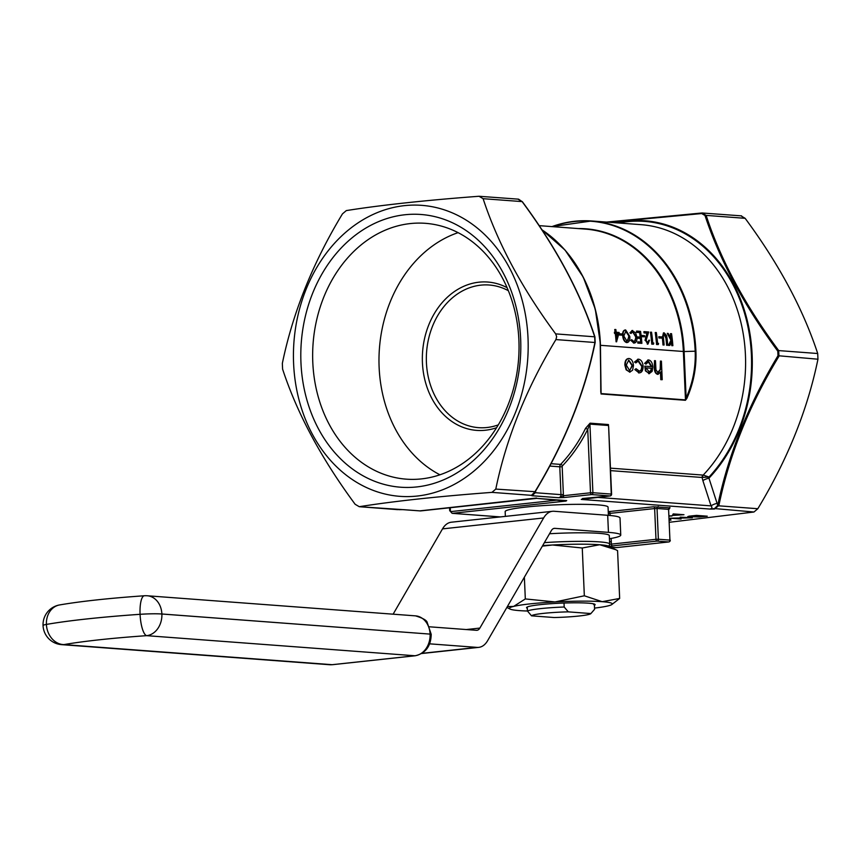 <?xml version="1.0" encoding="UTF-8"?>
<svg xmlns="http://www.w3.org/2000/svg" width="861" height="861" viewBox="0 0 861 861"><rect width="100%" height="100%" fill="white"/><g stroke="black" fill="none" stroke-linecap="round" stroke-linejoin="round"><path stroke-width="1.29" d="M741.59 215.874L702.006 212.979L606.618 222.084L702.038 212.979L706.138 215.39C720.549 259.591 744.733 304.654 778.699 350.588L778.947 356.282C749.328 405.111 729.321 454.834 718.903 505.45L714.469 509.045L709.991 509.066L581.25 499.423L609.954 495.947L591.604 494.569L564.418 497.507A1.711 1.012 -96.2 0 1 563.32 495.721L590.506 492.783L587.729 429.273L585.545 428.337L590.086 423.171L608.436 424.548L608.716 428.229M702.953 475.078L703.211 475.068A2.863 2.056 -95.8 0 0 702.619 477.392L702.102 477.478A2.863 2.303 94.3 0 1 702.953 475.078L610.46 468.147M541.935 229.801A143.034 114.9 -85.7 0 1 600.203 344.034L601.043 393.961A1.141 0.915 -85.7 0 0 601.075 393.574L600.408 344.099A142.7 114.631 94.3 0 0 558.315 243.082M551.966 226.604A143.034 114.9 94.3 0 1 591.701 220.976A143.034 114.9 94.3 0 1 695.914 351.202C696.592 367.27 693.568 383.016 686.863 398.417L686.142 398.03C692.825 382.747 695.839 367.141 695.171 351.202L684.108 351.536L686.142 398.03L685.474 399.891L683.365 351.525A134.456 108.002 -85.7 0 0 585.394 229.101L539.158 225.647M601.043 393.961L685.431 400.29L686.863 398.417M673.184 513.909L683.968 514.717L672.097 515.47L676.854 514.426L673.184 513.909M669.331 518.763L670.342 518.656L670.956 520.162L669.395 520.087M689.747 516.751L689.758 517.063C686.561 516.772 687.293 516.374 691.953 515.868L696.474 515.384L707.268 516.191L699.293 516.977L687.745 516.654M564.418 497.507L558.821 497.733L563.32 495.721A4.574 3.681 94.3 0 0 563.385 494.569L560.995 494.644L559.779 466.813L549.716 466.059M535.865 490.587L535.316 492.718L532.023 495.732L531.431 495.333L534.821 492.04M397.782 509.647L359.252 506.698C393.961 501.188 438.184 496.41 491.932 492.374L495.785 489.091C506.139 438.658 526.179 388.817 555.915 339.578L556.658 336.683L555.668 333.885C521.895 288.209 497.712 243.146 483.107 198.687L479.007 196.265C425.259 200.312 381.025 205.079 346.316 210.59L342.463 213.872C312.834 262.863 292.794 312.704 282.343 363.396L282.591 369.089C297.067 413.312 321.25 458.375 355.141 504.277L359.252 506.698L402.711 509.626M741.041 215.896L745.142 218.317C778.914 263.993 803.098 309.056 817.702 353.516L817.95 359.209C807.596 409.642 787.557 459.483 757.82 508.722L753.967 512.004L669.492 522.272M608.415 515.341L608.049 507.107A51.499 4.499 177.5 0 0 556.41 504.858A51.499 4.499 177.5 0 0 505.159 511.595L505.375 516.385M680.201 517.138L692.298 517.805L673.894 518.236L681.073 519.022L670.278 518.204L688.671 517.773L680.201 517.138M669.201 515.804L672 516.008L669.223 516.094M622.428 335.166L619.479 335.026A134.456 108.002 -85.7 0 0 619.339 333.799L622.288 333.939A134.456 108.002 94.3 0 1 622.428 335.166L619.942 334.972A134.456 108.002 -85.7 0 0 619.791 333.745M625.194 330C623.181 330.366 622.352 332.378 622.707 336.038C623.16 339.74 624.473 341.914 626.647 342.581L627.109 342.538C629.197 342.118 630.091 340.073 629.8 336.425L625.656 329.946L624.838 330.011M641.886 343.335L637.829 343.119A134.456 108.002 -85.7 0 0 637.732 341.882L641.144 342.054A134.456 108.002 -85.7 0 0 640.799 338.362L637.85 338.147A134.456 108.002 -85.7 0 0 637.721 336.92L640.67 337.135A134.456 108.002 -85.7 0 0 640.089 332.54L637.14 332.324A134.456 108.002 -85.7 0 0 636.957 331.098L640.552 331.367A134.456 108.002 94.3 0 1 641.886 343.335L638.292 343.065A134.456 108.002 -85.7 0 0 638.195 341.828M640.681 342.021A134.456 108.002 -85.7 0 0 640.347 338.416L637.388 338.19A134.456 108.002 -85.7 0 0 637.258 336.963L637.721 336.92M640.197 337.103A134.456 108.002 -85.7 0 0 639.626 332.594L636.677 332.368A134.456 108.002 -85.7 0 0 636.494 331.151L636.957 331.098M653.488 344.206L651.755 344.152A134.456 108.002 -85.7 0 0 650.421 332.195L651.529 332.195A134.456 108.002 94.3 0 1 652.767 342.926L653.779 343.001L653.488 344.206L652.218 344.109A134.456 108.002 -85.7 0 0 650.884 332.142M661.905 338.115L658.956 337.986A134.456 108.002 -85.7 0 0 658.805 336.759L661.754 336.899A134.456 108.002 94.3 0 1 661.905 338.115L659.408 337.932A134.456 108.002 -85.7 0 0 659.268 336.705M671.042 338.158A134.456 108.002 -85.7 0 0 670.439 333.691L671.537 333.691A134.456 108.002 94.3 0 1 672.871 345.659L672.226 345.605A134.456 108.002 -85.7 0 0 671.849 341.3L669.804 345.422L668.868 345.358L671.408 340.203L667.253 333.368L668.136 333.433L671.623 339.126A134.456 108.002 -85.7 0 0 670.891 333.637M672.871 345.659L671.774 345.659A134.456 108.002 -85.7 0 0 671.462 342.097M669.804 345.422L668.405 345.401L670.945 340.246L667.253 333.368M664.111 345.003L663.013 345.003A134.456 108.002 -85.7 0 0 662.313 337.76L662.766 337.716A134.456 108.002 -85.7 0 1 663.465 344.949L664.111 345.003A134.456 108.002 94.3 0 0 663.422 337.813L663.25 335.973L664.358 334.057L666.371 338.039A134.456 108.002 -85.7 0 1 667.06 345.218L667.705 345.272A134.456 108.002 94.3 0 0 667.006 338.029L666.575 335.499L664.143 332.83L663.454 332.895L662.313 337.76M667.705 345.272L666.608 345.272A134.456 108.002 -85.7 0 0 665.908 338.093L666.371 338.039M663.896 334.111L665.908 338.093M658.288 344.561L656.556 344.518A134.456 108.002 -85.7 0 0 655.221 332.55L656.33 332.55A134.456 108.002 94.3 0 1 657.567 343.281L658.579 343.356L658.288 344.561L657.018 344.465A134.456 108.002 -85.7 0 0 655.684 332.497M647.278 344.131L647.967 344.066L649.506 340.235L648.86 340.192L647.676 342.85L646.127 340.321L648.667 331.98L644.34 331.646A134.456 108.002 -85.7 0 1 644.512 332.873L647.375 333.089L645.481 340.332L647.741 344.077L645.481 340.332M644.34 331.646L643.877 331.7A134.456 108.002 -85.7 0 1 644.05 332.927L646.912 333.142L645.029 340.386M644.663 336.823L641.703 336.694A134.456 108.002 -85.7 0 0 641.563 335.467L644.512 335.607A134.456 108.002 94.3 0 1 644.663 336.823L642.166 336.64A134.456 108.002 -85.7 0 0 642.015 335.413M632.254 330.527L629.897 332.83L630.941 333.519L632.867 331.7L636.257 336.952L634.32 341.817L631.63 339.664L630.736 340.396L634.126 343.055C636.257 342.753 637.194 340.762 636.914 337.081L635.59 332.755L631.877 330.538M632.577 331.711L635.795 336.995L635.235 340.827M616.68 341.752L616.089 341.795A134.456 108.002 -85.7 0 0 615.281 333.498L614.539 333.444A134.456 108.002 -85.7 0 0 614.388 332.217L615.583 332.217A134.456 108.002 -85.7 0 0 615.195 329.472L615.841 329.515A134.456 108.002 94.3 0 1 616.228 332.271L619.177 332.486L616.551 341.742A134.456 108.002 -85.7 0 0 615.733 333.444L615.002 333.39A134.456 108.002 -85.7 0 0 614.84 332.163M615.109 332.185A134.456 108.002 -85.7 0 0 614.732 329.515L615.195 329.472M629.972 372.178L626.141 369.821L624.849 365.042C624.892 360.877 626.162 358.714 628.627 358.542M629.09 358.499C631.597 359.026 633.061 361.394 633.47 365.602L632.598 370.208L629.692 372.167L626.593 369.767L625.312 364.989C625.355 360.824 626.614 358.66 629.09 358.499L628.326 358.542M662.217 379.69L661.248 379.615L660.904 371.791L658.019 374.298C655.824 373.545 654.747 371.242 654.78 367.378L654.489 360.63L655.458 360.705L655.974 369.929L658.127 372.684L660.656 369.391L660.441 361.071L661.409 361.146L662.217 379.69L660.785 379.669L660.484 372.652M658.202 374.298L657.567 374.341C655.372 373.599 654.285 371.285 654.328 367.421L654.489 360.63M657.664 372.738L660.193 369.434L660.441 361.071M645.987 364.149L645.093 363.331L648.581 359.952C651.056 360.49 652.477 362.858 652.842 367.055L652.121 371.392L649.151 373.631L645.858 370.79L644.803 366.14L651.852 366.668L648.763 361.588L645.987 364.149L644.631 363.374L648.118 360.006M648.581 359.952L647.784 359.995M649.452 373.631L645.406 370.843L644.803 366.14M651.4 366.721L648.15 361.631M639.389 372.878L634.837 369.552L636.075 368.723L639.529 371.242M638.582 371.306C640.584 371.285 641.628 369.649 641.736 366.377L637.893 360.867M639.045 371.252C641.047 371.242 642.091 369.595 642.188 366.323L638.582 360.824L635.816 362.922L634.514 362.029L638.066 359.252M635.816 362.922L634.966 361.975L638.528 359.198L637.689 359.241M528.019 338.201A145.896 117.193 94.3 0 1 357.702 482.935A145.896 117.193 94.3 0 1 346.714 231.437A145.896 117.193 94.3 0 1 528.019 338.201M520.657 338.997A136.748 109.842 94.3 0 1 361.028 474.648A136.748 109.842 94.3 0 1 350.739 238.927A136.748 109.842 94.3 0 1 520.657 338.997M419.781 510.874L536.478 498.024M618.758 222.999A146.564 117.731 94.3 0 1 741.805 304.805A146.564 117.731 94.3 0 1 709.012 477.037L708.958 478.189A5.726 1.485 -17.5 0 0 702.877 480.61L702.102 477.478L610.567 470.623M753.967 512.004L714.544 508.56L709.991 509.066C712.101 508.442 712.445 507.387 711.046 505.881L702.877 480.61M534.993 491.674C564.579 442.823 584.544 393.09 594.919 342.495L594.671 336.802A1.141 0.657 -18.6 0 1 594.983 337.092L594.983 337.092A1.141 0.657 -18.6 0 1 594.94 337.447L595.145 342.011C584.91 392.498 564.859 442.393 535.015 491.696L495.785 489.091M616.616 222.838A147.231 118.258 94.3 0 1 742.182 303.685A147.231 118.258 94.3 0 1 708.958 478.189L717.74 505.385C728.169 454.963 748.252 405.079 778 355.711L777.795 351.148C743.969 305.3 719.699 260.076 704.998 215.487L701.704 213.55L608.996 222.267M555.668 333.885L594.671 336.802C580.26 292.611 556.077 247.537 522.11 201.603L518.57 199.171L479.007 196.265M483.107 198.687L522.11 201.603L518.01 199.192M518.892 340.106A128.278 103.04 94.3 0 1 406.263 479.157A128.278 103.04 94.3 0 1 313.092 343.539A128.278 103.04 94.3 0 1 425.42 223.322A128.278 103.04 94.3 0 1 518.892 340.106M439.939 474.788A128.278 103.04 94.3 0 1 379.421 348.511A128.278 103.04 94.3 0 1 458.084 232.653M496.593 427.702A74.38 59.743 94.3 0 1 422.428 362.653A74.38 59.743 94.3 0 1 507.075 287.66M508.356 290.706A71.517 57.45 -85.7 0 0 489.22 285.013A71.517 57.45 -85.7 0 0 426.421 362.535A71.517 57.45 -85.7 0 0 478.533 427.659A71.517 57.45 -85.7 0 0 498.304 424.871M563.385 494.569L562.179 466.748A1.141 0.915 -85.7 0 1 562.513 465.779A144.756 116.278 94.3 0 0 587.729 429.273L589.914 424.118L592.906 492.718L611.256 494.085L608.641 426.615M649.226 373.663L648.688 373.674M649.033 372.006L651.002 370.919L651.831 368.282L645.836 367.841L649.409 371.995M651.831 368.282L645.858 367.916M648.57 372.049L650.55 370.962L651.368 368.336M638.528 359.198C641.122 359.629 642.672 361.975 643.156 366.259C643.049 370.607 641.682 372.813 639.045 372.867L634.837 369.552M635.3 369.509L636.075 368.723M639.163 372.91L638.582 372.921M629.617 370.553L632.501 365.516L628.767 360.124L626.281 365.053L629.617 370.553M629.757 370.553L632.039 365.57L628.541 360.167M664.143 332.83L662.766 337.716M630.941 333.519L630.349 332.776L632.717 330.473M630.736 340.396L631.63 339.664M631.199 340.343L633.664 343.108M625.656 329.946C623.633 330.323 622.804 332.324 623.17 335.984C623.622 339.686 624.935 341.871 627.109 342.538L626.647 342.581M623.816 336.038L625.85 331.173L629.154 336.382L626.98 341.3L623.816 336.038M625.581 331.184L629.154 336.382M628.691 336.425L628.003 340.504M618.101 333.627L616.379 333.498A134.456 108.002 94.3 0 1 616.896 338.222L618.101 333.627L616.39 333.584M616.777 337.017L617.649 333.67M689.521 516.482L688.423 516.352M704.847 516.245L696.269 515.61L689.521 516.622L699.035 516.815L704.836 516.008M670.73 519.613L670.687 520.184M670.654 519.624L669.363 519.527M678.888 515.061L681.557 514.781L677.962 514.501L673.399 515.33L678.888 515.061M672.796 514.63L673.399 515.33M532.27 494.914L532.023 495.732L558.821 497.733A2.863 2.303 -85.7 0 0 560.995 494.644L535.316 492.718A5.726 2.486 14.4 0 1 534.864 492.266M702.619 477.392L709.012 477.037L703.211 475.068A143.034 114.9 -85.7 0 0 740.621 321.25A143.034 114.9 -85.7 0 0 641.208 224.678L591.701 220.976L551.879 226.594M717.288 503.308A5.726 1.582 -18.3 0 0 711.046 505.881L597.082 497.346M714.544 508.56L717.74 505.385L718.903 505.45M702.802 212.979L701.704 213.55M745.142 218.317L706.138 215.39A1.141 0.657 161.4 0 0 704.998 215.487M817.702 353.516L778.699 350.588L777.795 351.148M817.95 359.209L778 355.711M757.82 508.722L717.687 505.741M491.932 492.374L531.431 495.333A1.141 1.119 63.4 0 0 531.894 495.215L535.155 491.782C564.859 442.672 584.877 392.831 595.209 342.248L595.145 342.011M555.915 339.578L594.919 342.495L594.983 337.092C580.454 292.632 556.217 247.462 522.261 201.592L522.196 201.732M398.751 509.658L402.84 509.637M527.309 608.232A34.332 2.992 -2.5 0 1 526.663 607.382A34.332 2.992 -2.5 0 1 527.255 607.005A34.332 2.992 -2.5 0 1 564.02 603.034A34.332 2.992 -2.5 0 1 594.983 604.4A34.332 2.992 -2.5 0 1 594.413 605.305L593.154 603.755M542.365 546.122L552.547 544.991L582.262 547.994L599.719 544.744L615.819 549.716L609.168 546.304A51.499 4.499 177.5 0 0 599.719 544.744A51.499 4.499 177.5 0 0 552.547 544.991A51.499 4.499 177.5 0 0 542.667 545.605M611.299 541.827L609.566 541.698M609.437 538.738A62.939 5.489 177.5 0 0 620.759 535.079A62.939 5.489 177.5 0 0 608.447 532.367L607.694 515.287L554.118 511.273A25.744 15.175 83.8 0 0 552.471 511.294A25.744 15.175 83.8 0 0 543.625 517.967L479.868 628.078A8.578 5.058 -96.2 0 1 476.919 630.306A8.578 5.058 -96.2 0 1 476.37 630.306L429.574 626.808M429.65 643.834L477.123 647.397A25.744 15.175 83.8 0 0 478.77 647.364A25.744 15.175 83.8 0 0 487.606 640.702L551.363 530.58A8.578 5.058 -96.2 0 1 554.312 528.363A8.578 5.058 -96.2 0 1 554.861 528.353L608.447 532.367M544.389 542.634A51.499 4.499 -2.5 0 1 599.59 541.892A51.499 4.499 -2.5 0 1 609.674 544.12L609.297 535.574A51.499 4.499 177.5 0 0 549.533 533.745M607.694 515.287A62.939 5.489 -2.5 0 1 620.017 517.999L620.759 535.079M552.471 511.294L451.358 522.207A25.744 15.175 83.8 0 0 442.511 528.88L393.122 614.184M615.819 549.716L617.574 550.642L619.662 598.438L602.205 601.688A51.499 4.499 177.5 0 0 555.033 601.936A51.499 4.499 177.5 0 0 513.662 606.402L507.355 606.585M594.542 608.092A51.499 4.499 177.5 0 0 608.006 605.907A51.499 4.499 177.5 0 0 611.719 604.616A51.499 4.499 177.5 0 0 602.205 601.688L584.339 595.79L555.033 601.936L525.318 598.933L513.662 606.402A51.499 4.499 -2.5 0 0 510.013 609.05L506.86 607.435M527.459 611.019A51.499 4.499 177.5 0 1 519.474 610.621A51.499 4.499 -2.5 0 1 510.013 609.05M611.719 604.616L619.662 598.438M584.339 595.79L582.262 547.994M525.318 598.933L524.371 577.204M531.528 615.83L554.118 617.531A29.748 2.594 177.5 0 0 590.829 613.635A29.748 2.594 177.5 0 0 590.883 613.559L568.303 611.859A29.748 2.594 177.5 0 0 531.528 615.83L527.427 610.987L527.255 607.005M527.427 610.987A34.332 2.992 -2.5 0 1 564.192 607.016L564.02 603.034M564.192 607.016L568.303 611.859M594.413 605.305L594.596 609.297L590.829 613.635M550.986 463.692L560.619 464.413A143.034 114.9 -85.7 0 0 585.545 428.337M450.26 507.71L450.389 510.498A1.141 0.915 -85.7 0 0 451.358 511.542L558.283 499.993M403.228 509.637L420.426 510.928A1.711 1.012 83.8 0 0 420.534 510.928L420.534 510.928A1.711 1.012 83.8 0 0 420.642 510.907M536.758 498.368L566.032 501.059L452.445 513.328L500.402 516.912M608.253 511.671A13.163 1.152 -2.5 0 1 608.964 511.595L653.542 506.774L669.847 507.861M600.472 345.315L684.108 351.536A134.79 108.271 94.3 0 0 578.269 228.574M600.87 388.86L601.075 393.574L685.474 399.891A1.141 0.915 -85.7 0 1 685.431 400.29M451.358 511.542A1.711 1.012 83.8 0 0 452.445 513.328A2.863 2.303 94.3 0 1 452.111 513.328L500.23 516.934M582.337 498.95A2.863 2.303 94.3 0 1 581.25 499.423M562.179 466.748L559.779 466.813A2.863 2.303 94.3 0 1 560.619 464.413A1.711 0.732 43.6 0 1 562.513 465.779M695.914 351.202L695.171 351.202A142.7 114.631 -85.7 0 0 552.278 226.626M611.149 538.437L611.396 544.12L655.985 539.309L654.64 508.56L610.051 513.371L610.148 515.491M669.89 507.495A1.711 1.378 94.3 0 0 668.588 509.357L657.04 508.485L658.374 539.234L669.933 540.105L668.588 509.357L669.933 540.105A1.711 1.378 -85.7 0 1 668.631 541.956L657.072 541.095L612.494 545.906A9.729 0.85 177.5 0 0 609.34 546.391M610.955 547.219L616.228 547.618L668.631 541.956A1.711 1.012 -96.2 0 0 668.739 541.956A1.711 1.711 0 0 0 670.267 540.181M608.436 424.548A1.711 1.378 94.3 0 0 608.264 425.485L589.914 424.118A1.711 1.378 94.3 0 1 590.086 423.171M608.964 511.595A1.711 1.012 83.8 0 1 610.051 513.371A11.441 1.001 177.5 0 0 608.34 513.587M609.674 544.335A11.441 1.001 -2.5 0 1 611.396 544.12A1.711 1.012 83.8 0 0 612.494 545.906M669.062 541.827A1.711 1.012 -96.2 0 1 668.739 541.956L616.347 547.618A1.711 1.012 -96.2 0 1 616.228 547.618A1.711 1.378 94.3 0 1 615.83 547.585M616.454 547.596A1.711 1.012 -96.2 0 1 616.347 547.618A1.711 1.711 0 0 1 616.024 547.618L610.998 547.241M657.072 541.095A1.711 1.378 -85.7 0 0 658.374 539.234L655.985 539.309A1.711 1.012 83.8 0 0 657.072 541.095M653.542 506.774A1.711 1.012 83.8 0 1 654.64 508.56L657.04 508.485A1.711 1.378 94.3 0 1 658.342 506.634M582.466 498.508L610.062 495.947A1.711 1.711 0 0 0 611.59 494.16L611.256 494.085A1.711 1.378 -85.7 0 1 609.954 495.947A1.711 1.012 83.8 0 0 610.062 495.947A1.711 1.012 83.8 0 0 610.384 495.807M592.906 492.718L590.506 492.783A1.711 1.012 -96.2 0 0 591.604 494.569A1.711 1.378 -85.7 0 0 592.906 492.718M450.389 510.498L449.69 510.648L449.571 507.786M565.29 500.521A1.711 1.012 83.8 0 0 566.032 501.059M554.861 528.353L553.774 528.471M543.625 517.967L442.511 528.88M479.868 628.078L466.231 629.552M477.123 647.397L422.051 653.338M63.918 644.598L332.142 664.692L414.884 655.759L146.661 635.666A151.622 13.227 177.5 0 0 63.918 644.598A20.018 16.553 -99.9 0 1 46.408 624.429L46.408 624.429A171.651 14.981 -2.5 0 1 140.074 614.313L140.074 614.302A171.651 14.981 177.5 0 0 46.408 624.419A20.018 16.553 -99.9 0 1 59.603 604.939A20.018 20.018 0 0 0 43.05 625.538A20.018 1.744 177.5 0 0 43.05 625.549A20.018 1.744 -2.5 0 1 46.408 624.429A20.018 1.744 177.5 0 0 43.05 625.538L43.05 625.549A20.018 20.018 0 0 0 61.551 644.641A20.018 16.079 -85.7 0 0 63.918 644.598M144.4 595.758A20.018 5.629 -94 0 0 140.074 614.302A20.018 5.629 -94 0 0 146.661 635.666A20.018 16.079 -85.7 0 0 161.879 614.011A20.018 1.744 177.5 0 0 140.074 614.313A20.018 1.744 -2.5 0 1 161.879 613.99L430.091 634.105L161.879 614.011A20.018 16.079 -85.7 0 0 147.285 595.769A20.018 20.018 0 0 0 144.4 595.758C109.261 598.223 80.988 601.279 59.603 604.939M415.508 615.863C422.988 618.155 426.905 620.415 427.25 622.643L431.21 634.331L430.091 634.094A20.018 16.079 -85.7 0 0 415.508 615.863L147.285 595.769M332.863 664.617A5.726 3.369 83.8 0 1 332.507 664.692L329.774 664.735A20.018 16.079 -85.7 0 0 332.142 664.692A5.726 3.369 83.8 0 0 332.507 664.692L415.25 655.759A5.726 3.369 83.8 0 1 414.884 655.759A20.018 16.079 -85.7 0 0 430.091 634.105L431.21 634.331C430.92 646.224 425.592 653.359 415.25 655.759A5.726 3.369 83.8 0 0 415.734 655.641M566.71 500.618L536.715 498.379L420.534 510.928L402.744 509.637M669.062 507.947L669.966 507.818L668.922 509.432M611.59 494.16L608.641 426.582M449.69 510.648L452.111 513.328M689.521 516.622L689.5 516.051M600.795 392.293L600.429 344.088L595.274 309.121L583.241 277.124L565.064 250.077L541.87 229.704M478.77 647.364L421.75 653.521M609.674 544.12L609.018 546.229M329.774 664.735L61.551 644.641"/></g></svg>

